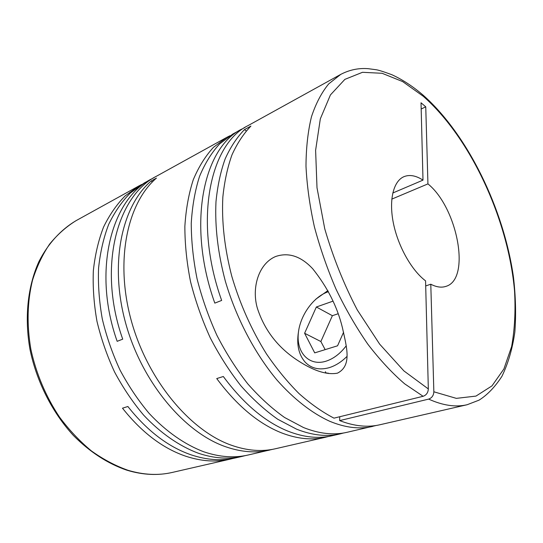 <?xml version="1.0" encoding="UTF-8"?>
<svg xmlns="http://www.w3.org/2000/svg" width="543" height="543" viewBox="0 0 543 543"><rect width="100%" height="100%" fill="white"/><g stroke="black" fill="none" stroke-linecap="round" stroke-linejoin="round"><path stroke-width="0.81" d="M232.872 458.462L230.144 459.147C216.297 462.358 201.487 461.38 185.726 456.208C162.737 448.362 141.662 432.357 122.494 408.193L127.876 406.503C147.105 430.823 168.221 446.95 191.224 454.871C206.998 460.091 221.795 461.095 235.628 457.885L242.572 456.296C228.766 459.5 213.969 458.462 198.188 453.174C179.319 446.088 160.531 433.144 143.569 415.049C132.682 402.132 123.017 387.783 114.566 371.996C106.991 355.624 101.134 338.737 96.98 321.334C93.898 303.937 92.69 287.03 93.348 270.618C95.066 254.762 98.473 240.244 103.564 227.055C109.516 214.824 116.718 204.426 125.182 195.874L139.117 185.821L141.675 184.477M272.43 449.366L248.192 455C234.406 458.204 219.616 457.138 203.829 451.803C184.953 444.649 166.131 431.604 149.128 413.386C138.207 400.381 128.501 385.937 120.017 370.048C112.408 353.568 106.503 336.579 102.315 319.08C99.193 301.575 97.944 284.58 98.575 268.086C100.258 252.162 103.632 237.576 108.702 224.347C114.627 212.069 121.808 201.65 130.259 193.084L144.166 183.025L154.151 177.581M269.477 450.113C255.773 453.296 241.017 452.129 225.209 446.597C183.785 432.119 141.323 381.322 125.385 322.182C109.34 263.029 121.937 206.001 151.103 181.043L156.452 178.097C127.361 203.068 114.878 260.341 131.06 319.854C147.146 379.36 189.738 430.524 231.175 445.151C246.984 450.731 261.726 451.932 275.403 448.756L325.359 437.278C311.954 440.407 297.354 438.941 281.566 432.886C258.502 423.71 236.891 405.607 216.738 378.573L223.316 376.509C243.535 403.748 265.167 421.999 288.224 431.264C304.005 437.386 318.578 438.887 331.943 435.771L340.285 433.857C326.974 436.959 312.435 435.411 296.661 429.208L277.751 419.264C265.059 410.365 252.8 399.241 240.956 385.876C229.567 371.385 219.324 355.339 210.222 337.76C201.976 319.562 195.412 300.883 190.545 281.708C186.751 262.602 184.858 244.14 184.864 226.336C185.944 209.211 188.754 193.654 193.294 179.679C198.724 166.796 205.464 155.997 213.501 147.296L226.865 137.325L229.954 135.736M151.524 178.959C111.458 198.813 92.072 270.76 117.166 341.33L122.718 339.158C97.462 268.147 116.711 195.887 156.717 176.095L226.865 137.325M328.63 436.436L325.359 437.278M245.368 455.591L242.572 456.296M337.495 373.143C352.482 365.534 346.407 346.291 342.409 327.667C337.352 306.856 327.463 287.233 312.741 268.799C300.951 256.187 288.571 252.095 275.613 256.513C258.692 263.613 251.409 287.634 257.328 308.105C264.068 328.997 276.563 345.803 294.808 358.516C307.06 366.959 323.628 375.837 337.495 373.143M376.265 425.468L347.045 432.303C333.782 435.398 319.27 433.809 303.517 427.545L284.6 417.506C271.907 408.526 259.629 397.306 247.757 383.84C236.341 369.233 226.058 353.072 216.922 335.364C208.621 317.037 202.01 298.229 197.095 278.939C193.247 259.71 191.299 241.14 191.251 223.241C192.283 206.028 195.046 190.41 199.546 176.38C204.928 163.457 211.621 152.637 219.623 143.922L232.933 133.965L244.981 127.435M372.708 426.411C359.636 429.465 345.246 427.728 329.553 421.205C311.913 413.108 293.892 399.173 276.984 380.059C254.796 353.439 236.28 318.218 225.365 281.274C217.906 253.147 214.777 226.594 215.992 201.616C217.56 185.808 220.621 171.554 225.169 158.855C230.463 147.187 236.884 137.454 244.418 129.655L250.907 126.085C243.502 133.782 237.182 143.393 231.963 154.904C227.469 167.441 224.435 181.525 222.84 197.15C221.578 221.836 224.544 248.165 231.752 276.143C239.979 304.094 251.538 329.995 266.43 353.853C276.665 368.826 287.519 382.055 298.989 393.539C310.63 403.863 322.291 412.069 333.979 418.151L423.106 396.295C426.35 395.134 428.088 392.677 428.325 388.931L425.569 280.853C411.594 270.366 398.039 246.291 393.39 223.173C388.707 200.034 393.397 181.158 403.883 176.699C409.558 174.391 415.931 175.538 422.997 180.127L421.022 102.783L425.746 106.808L427.938 183.894L391.795 199.118M241.798 129.071C203.245 147.696 186.711 224.721 214.811 303.116L221.659 300.435C193.342 221.496 209.646 144.133 248.056 125.609L340.76 74.377L328.773 83.826C321.687 92.398 315.924 103.353 311.492 116.677C307.935 131.284 306.103 147.777 305.987 166.151C306.924 185.387 309.707 205.532 314.336 226.601C319.99 247.839 327.232 268.717 336.069 289.243C345.681 309.177 356.296 327.531 367.916 344.31C379.903 359.887 392.148 373.061 404.664 383.84L423.106 396.295M425.698 285.937L430.789 284.22L433.85 391.788C433.626 395.508 431.895 397.944 428.658 399.105C442.878 405.533 455.699 407.413 467.116 404.732L479.014 400.171C487.39 394.924 495.033 386.962 501.949 376.272C508.194 363.355 512.497 348.599 514.852 331.997C516.155 314.594 515.687 296.24 513.44 276.937C503.721 208.79 467.679 134.535 422.888 94.95C412.687 86.256 402.315 79.502 391.774 74.683C383.725 71.717 378.512 70.067 376.129 69.735L368.161 68.676C358.638 67.929 349.502 69.83 340.76 74.377M346.95 356.452C341.269 362.093 335.248 365.86 328.888 367.76C319.094 370.34 311.146 368.425 305.044 362.018C298.684 354.559 296.485 344.567 298.446 332.038M315.809 299.173L327.891 290.641M328.42 373.516L327.857 372.939M346.23 345.816C340.183 353.744 333.327 358.909 325.664 361.305C309.639 366.145 297.191 353.52 298.168 335.391C298.921 317.329 312.368 297.421 327.721 291.924L328.434 291.672M246.264 130.904L244.418 129.655M467.116 404.732L379.869 424.762C367.679 427.612 354.274 426.228 339.667 420.608L428.658 399.105M339.748 416.732L339.667 420.608M343.644 432.975L340.285 433.857M152.488 181.844L151.103 181.043M338.024 313.786L332.377 315.693L320.865 341.533L325.162 349.638M320.865 341.533L304.603 333.266L314.716 352.869L337.563 345.796L343.59 332.214M332.377 315.693L316.352 306.999L304.603 333.266M332.988 301.155L316.352 306.999M326.513 373.217L325.325 371.724M421.178 109.028L425.746 106.808M392.765 193.009L422.997 180.127M430.789 284.22C436.382 287.125 441.398 287.851 445.844 286.399C471.181 279.421 457.62 207.799 427.938 183.894M126.75 470.157C107.677 463.607 89.88 452.041 73.366 435.445C52.291 412.456 36.72 381.79 30.048 349.76C24.299 317.689 27.707 286.304 38.953 261.522C48.083 243.583 60.85 229.696 76.02 220.689C66.253 226.716 57.449 234.528 49.603 244.14C42.449 254.721 36.754 266.762 32.505 280.269C27.245 301.711 26.702 324.734 30.876 349.332C36.103 373.543 46.006 396.913 59.621 417.241C69.287 430.144 79.896 441.384 91.448 450.955C103.346 459.419 115.51 465.86 127.944 470.272C143.549 474.942 158.339 475.661 172.307 472.43L230.144 459.147M433.85 391.788L456.337 398.365L475.973 396.091L491.972 385.89L503.904 368.962L511.601 346.644C514.689 329.574 515.667 311.037 514.547 291.034C508.404 219.976 470.747 137.922 423.16 96.199L402.641 81.579L382.116 73.291L362.507 72.3L344.886 79.366L330.436 94.916L320.329 118.836L315.612 150.316L317.003 187.763L324.755 228.813C332.981 257.097 343.821 284.145 357.287 309.965L379.666 344.153L403.924 370.93L428.325 388.931M76.02 220.689L139.117 185.821M127.272 470.313C142.985 475.003 157.993 475.709 172.307 472.43"/></g></svg>
